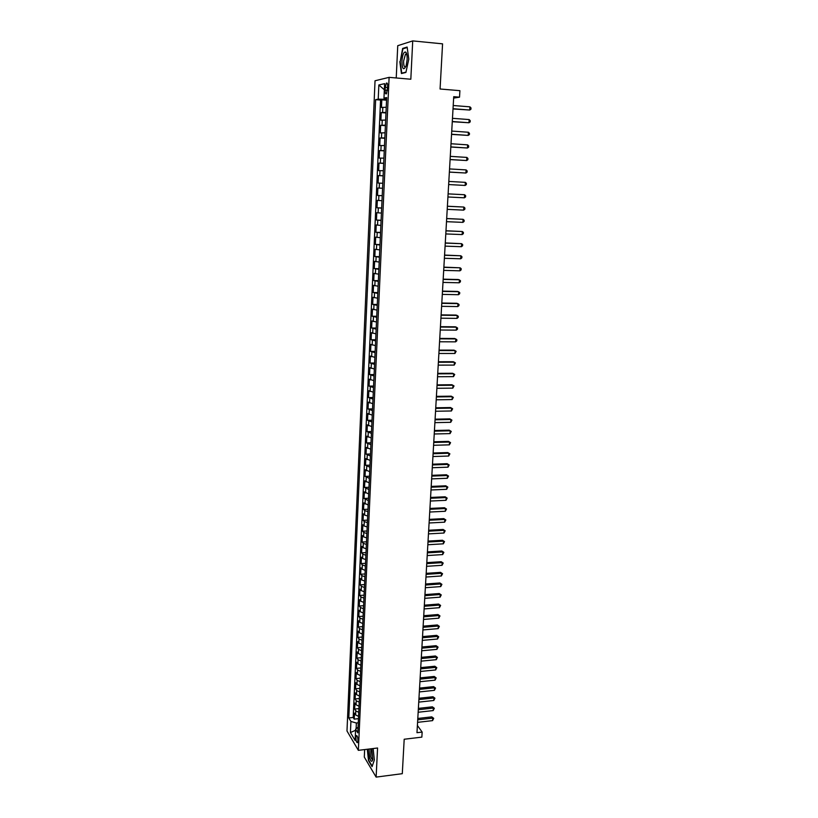 <?xml version="1.0" encoding="UTF-8"?>
<svg xmlns="http://www.w3.org/2000/svg" width="818" height="818" viewBox="0 0 818 818"><rect width="100%" height="100%" fill="white"/><g stroke="black" fill="none" stroke-linecap="round" stroke-linejoin="round"><path stroke-width="1.23" d="M357.936 740.801C357.834 737.212 357.302 735.474 356.351 735.566L355.922 737.417C356.024 740.996 356.556 742.734 357.517 742.652L357.936 740.801M364.654 749.574L364.296 757.079L376.127 777.1L402.292 773.685L404.194 739.247L421.853 737.13L422.149 732.079L417.384 725.464M375.033 80.767L346.985 730.975L358.356 750.341L389.112 77.352L375.033 80.767M389.112 77.352L410.82 79.234L412.722 40.9L397.742 45.696L396.229 77.966M412.722 40.9L442.569 43.845L440.074 88.998L459.91 90.675L459.522 97.168L453.724 96.688L416.976 732.693L422.149 732.079M386.239 107.23L381.464 107.495L381.801 99.827L386.556 100.205M386.004 112.363L381.229 112.598L385.984 112.956M381.229 112.598L380.891 120.236L385.656 120.052M385.074 132.813L380.329 132.925L380.667 125.318L385.401 125.655M384.501 145.522L379.767 145.543L380.104 137.976L384.828 138.293M383.928 158.16L379.204 158.109L379.542 150.573L384.255 150.87M383.356 170.747L378.652 170.604L378.979 163.109L383.683 163.395M382.783 183.273L378.1 183.058L378.427 175.594L383.121 175.86M382.558 188.273L377.875 188.017L377.548 195.441L382.221 195.676M381.996 200.717L377.323 200.379L376.996 207.772L381.658 207.987M381.433 213.099L376.771 212.69L376.444 220.042L381.106 220.246M380.871 225.431L376.229 224.94L375.902 232.261L380.554 232.445M380.309 237.701L375.687 237.138L375.36 244.418L380.002 244.582M379.756 249.909L375.145 249.275L374.828 256.525L379.45 256.668M379.204 262.067L374.603 261.351L374.286 268.58L378.908 268.703M378.652 274.173L374.071 273.386L373.754 280.574L378.366 280.676M378.11 286.218L373.54 285.349L373.223 292.507L377.824 292.599M377.568 298.212L373.008 297.271L372.691 304.398L377.282 304.47M377.026 310.145L372.476 309.132L372.159 316.229L376.74 316.28M376.484 322.026L371.955 320.942L371.638 328.008L376.208 328.049M375.943 333.856L371.433 332.701L371.116 339.726L375.677 339.756M375.411 345.625L370.912 344.398L370.595 351.403L375.145 351.403M374.879 357.343L370.39 356.055L370.084 363.018L374.624 363.008M374.347 369.01L369.869 367.65L369.562 374.583L374.092 374.562M373.826 380.626L369.358 379.194L369.051 386.096L373.57 386.055M373.294 392.19L368.846 390.687L368.54 397.568L373.059 397.507M372.773 403.703L368.335 402.139L368.028 408.98L372.538 408.898M372.251 415.155L367.834 413.53L367.527 420.34L372.026 420.248M371.73 426.567L367.323 424.869L367.026 431.648L371.505 431.546M371.219 437.927L366.822 436.158L366.525 442.906L370.994 442.794M370.707 449.225L366.321 447.405L366.024 454.123L370.493 453.99M370.196 460.483L365.82 458.591L365.523 465.278L369.981 465.135M369.685 471.689L365.329 469.736L365.032 476.393L369.48 476.229M369.174 482.845L364.838 480.831L364.542 487.456L368.979 487.283M368.673 493.949L364.337 491.874L364.051 498.479L368.478 498.274M368.172 505.013L363.857 502.865L363.56 509.44L367.977 509.236M367.671 516.025L364.562 515.013L363.366 513.816L363.069 520.36L367.486 520.136M367.17 526.986L364.071 525.943L362.875 524.716L362.589 531.23L366.996 530.994M366.679 537.896L363.591 536.833L362.394 535.565L362.108 542.058L366.505 541.802M366.188 548.755L363.1 547.671L361.914 546.373L361.628 552.835L366.014 552.569M365.697 559.584L362.619 558.469L361.433 557.13L361.147 563.561L365.523 563.285M365.206 570.35L362.139 569.216L360.953 567.845L360.677 574.246L365.043 573.96M364.716 581.077L361.658 579.911L360.482 578.51L360.196 584.89L364.562 584.584M364.235 591.751L361.178 590.565L360.012 589.134L359.726 595.484L364.082 595.156M363.744 602.385L360.707 601.179L359.542 599.706L359.255 606.026L363.601 605.698M363.264 612.968L360.237 611.741L359.071 610.238L358.785 616.537L363.12 616.189M362.793 623.51L359.767 622.253L358.601 620.719L358.325 626.987L362.65 626.629M362.313 634.001L359.296 632.723L358.141 631.159L357.855 637.406L362.18 637.028M361.842 644.461L358.826 643.153L357.671 641.557L357.394 647.774L361.709 647.386M361.362 654.86L358.366 653.531L357.21 651.905L356.934 658.101L361.239 657.692M360.891 665.228L357.895 663.879L356.75 662.212L356.484 668.378L360.769 667.969M360.431 675.545L357.435 674.165L356.3 672.478L356.024 678.613L360.309 678.194M359.961 685.811L356.975 684.421L355.84 682.703L355.574 688.807L359.848 688.367M359.491 696.046L356.525 694.625L355.39 692.877L355.114 698.961L359.388 698.511M359.03 706.231L356.065 704.789L354.94 703.01L354.664 709.073L358.928 708.603M385.258 87.291L385.125 90.184C385.125 93.16 385.575 94.367 386.485 93.794L387.671 86.759C387.681 83.773 387.221 82.567 386.321 83.15L385.258 87.291L387.64 87.485M358.079 727.13L355.615 729.227L357.824 732.877L386.679 97.567L383.969 98.088L386.628 98.641M355.615 729.227L355.114 740.433L350.431 732.529L350.922 721.466L348.805 717.959L375.636 99.663L378.223 99.172L378.846 84.97L384.613 83.651L383.969 98.088M381.801 99.827L380.554 100.062L353.192 717.468L354.214 719.134L358.468 718.664M358.57 716.374L355.615 714.912L354.491 713.102L354.214 719.134M358.754 712.325L355.789 710.873L354.664 709.073M359.214 702.161L356.249 700.729L355.114 698.961M359.685 691.956L356.699 690.545L355.574 688.807M360.145 681.711L357.159 680.32L356.024 678.613M360.615 671.414L357.619 670.054L356.484 668.378M361.086 661.087L358.079 659.748L356.934 658.101M361.556 650.709L358.55 649.39L357.394 647.774M362.026 640.279L359.01 638.991L357.855 637.406M362.507 629.809L359.48 628.541L358.325 626.987M362.977 619.298L359.951 618.05L358.785 616.537M363.458 608.745L360.421 607.518L359.255 606.026M363.938 598.132L360.891 596.935L359.726 595.484M364.429 587.488L361.372 586.312L360.196 584.89M364.91 576.792L361.853 575.637L360.677 574.246M365.401 566.046L362.333 564.921L361.147 563.561M365.891 555.258L362.814 554.154L361.628 552.835M366.382 544.42L363.294 543.346L362.108 542.058M366.873 533.53L363.785 532.487L362.589 531.23M367.374 522.6L364.276 521.577L363.069 520.36M367.875 511.618L364.767 510.626L363.56 509.44M368.376 500.596L364.051 498.479M368.877 489.512L364.542 487.456M369.378 478.387L365.032 476.393M369.889 467.211L365.523 465.278M370.401 455.984L366.024 454.123M370.912 444.716L366.525 442.906M371.423 433.387L367.026 431.648M371.945 422.006L367.527 420.34M372.456 410.585L368.028 408.98M372.977 399.102L368.54 397.568M373.509 387.568L369.051 386.096M374.031 375.983L369.562 374.583M374.562 364.358L370.084 363.018M375.094 352.66L370.595 351.403M375.626 340.922L371.116 339.726M376.157 329.133L371.638 328.008M376.699 317.282L372.159 316.229M377.241 305.38L372.691 304.398M377.783 293.417L373.223 292.507M378.325 281.402L373.754 280.574M378.877 269.337L374.286 268.58M379.429 257.21L374.828 256.525M379.981 245.032L375.36 244.418M380.534 232.793L375.902 232.261M381.096 220.502L376.444 220.042M381.658 208.15L376.996 207.772M382.221 195.737L377.548 195.441M378.427 175.594L383.131 175.768M378.979 163.109L383.693 163.201M379.542 150.573L384.266 150.584M380.104 137.976L384.849 137.905M380.667 125.318L385.421 125.164M384.501 98.191L384.45 99.264L378.223 99.172M386.597 99.438L384.45 99.264M376.127 777.1L377.568 748L358.356 750.341M453.642 98.099L459.522 97.168M358.284 722.795L356.372 723.01L356.106 728.807M380.554 100.062L375.636 99.663M353.192 717.468L348.805 717.959M350.922 721.466L356.372 723.01M384.337 89.765L378.846 84.97M350.431 732.529L355.564 730.28M399.828 61.626L401.433 73.538L405.902 72.444L408.806 59.141L407.139 47.055L402.64 48.446L400.206 61.667M367.313 749.247L368.499 760.617L372.067 766.619L374.347 759.973L373.141 748.542M406.566 53.579L406.454 54.1M403.826 48.559L402.64 48.446M453.019 108.958L469.747 110.031L453.029 108.722M469.941 106.841L471.015 107.966L470.933 109.234L469.747 110.031L469.941 106.841L453.213 105.512M407.139 59.694C407.262 55.747 406.791 53.221 405.718 52.096C403.785 51.636 402.507 54.653 401.904 61.145C402.19 69.346 403.601 70.88 406.127 65.767L407.139 59.694M406.843 54.663L405.411 54.407L403.601 61.074C403.581 65.655 404.307 67.505 405.769 66.616L405.861 66.514M402.671 73.242L401.761 73.16L400.196 61.616L402.926 48.835L407.2 47.516M405.973 72.117L401.761 73.16M369.02 749.043L369.634 757.846C370.84 761.691 371.873 762.304 372.763 759.687L371.832 748.705M370.789 748.828L370.902 756.793C371.525 758.971 372.17 759.779 372.824 759.216M372.221 766.169L368.775 760.392L367.609 749.216M452.282 121.708L468.97 122.751L452.293 121.504M469.164 119.571L470.238 120.675L470.156 121.943L468.97 122.751L469.164 119.571L452.477 118.313M451.546 134.397L468.203 135.41L451.556 134.234M468.397 132.25L469.46 133.324L469.389 134.592L468.203 135.41L468.397 132.25L451.74 131.064M450.81 147.025L467.436 148.007L450.82 146.903M467.62 144.858L468.694 145.921L468.622 147.179L467.436 148.007L467.62 144.858L451.004 143.743M450.084 159.602L466.669 160.543L450.094 159.51M466.863 157.414L467.927 158.457L467.855 159.704L466.669 160.543L466.863 157.414L450.278 156.361M449.368 172.117L465.912 173.027L449.368 172.056M466.096 169.909L467.17 170.931L467.088 172.179L465.912 173.027L466.096 169.909L449.552 168.927M465.34 182.353L466.403 183.344L466.332 184.582L465.156 185.451L448.642 184.551L465.156 185.451L465.34 182.353L448.826 181.432M464.399 197.813L465.575 196.944L465.657 195.707L464.593 194.725L448.111 193.876L464.593 194.725L464.399 197.813L447.927 196.985M447.395 206.269L463.837 207.046L463.653 210.124L447.211 209.357M447.395 206.228L463.837 207.046L464.9 208.007L464.829 209.234L463.653 210.124M446.679 218.6L463.09 219.316L462.906 222.373L446.505 221.678M446.679 218.518L463.09 219.316L464.154 220.257L464.082 221.473L462.906 222.373M445.974 230.87L462.344 231.525L462.16 234.572L445.79 233.938M445.974 230.758L462.344 231.525L463.407 232.445L463.336 233.662L462.16 234.572M445.268 243.089L461.608 243.672L461.424 246.709L445.084 246.136M445.268 242.946L461.608 243.672L462.661 244.582L462.589 245.789L461.424 246.709M444.563 255.257L460.871 255.778L460.687 258.785L444.389 258.284M444.573 255.073L460.871 255.778L461.925 256.658L461.853 257.864L460.687 258.785M443.857 267.363L460.135 267.813L459.951 270.819L443.683 270.38M443.877 267.138L460.135 267.813L461.188 268.682L461.117 269.879L459.951 270.819M443.162 279.408L459.409 279.797L459.225 282.793L442.988 282.414M443.182 279.163L458.315 279.521L460.462 280.646L460.391 281.842L459.225 282.793M442.477 291.402L458.683 291.729L458.499 294.705L442.303 294.388M442.487 291.116L457.589 291.433L459.736 292.558L459.665 293.754L458.499 294.705M441.781 303.345L457.957 303.611L457.773 306.576L441.608 306.321M441.802 303.028L456.873 303.274L459.01 304.419L458.939 305.605L457.773 306.576M441.096 315.227L457.242 315.431L457.058 318.386L440.922 318.192M441.117 314.879L456.158 315.073L458.284 316.229L458.213 317.404L457.058 318.386M440.411 327.057L456.526 327.2L456.342 330.135L440.237 330.012M440.432 326.679L455.442 326.811L457.569 327.977L457.497 329.153L456.342 330.135M439.726 338.836L455.81 338.918L455.626 341.842L439.563 341.771M439.757 338.427L454.736 338.509L456.853 339.685L456.781 340.85L455.626 341.842M439.051 350.554L455.094 350.585L454.92 353.488L438.888 353.478M439.082 350.114L454.031 350.145L456.147 351.331L454.92 353.488M438.376 362.231L454.389 362.2L454.215 365.094L438.213 365.135M438.407 361.75L453.325 361.73L455.432 362.916L454.215 365.094M437.712 373.846L453.683 373.754L453.509 376.638L437.538 376.74M437.732 373.345L452.63 373.264L454.726 374.46L453.509 376.638M437.037 385.411L452.988 385.268L452.814 388.131L436.873 388.294M437.068 384.879L451.935 384.736L454.031 385.953L452.814 388.131M436.372 396.924L452.293 396.72L452.119 399.573L436.209 399.798M436.403 396.362L451.239 396.168L453.325 397.395L452.119 399.573M435.708 408.386L451.597 408.131L451.424 410.973L435.544 411.249M435.749 407.793L450.544 407.548L452.63 408.785L451.424 410.973M435.053 419.798L450.902 419.481L450.728 422.313L434.89 422.65M435.084 419.174L449.859 418.877L451.935 420.125L450.728 422.313M434.399 431.158L450.217 430.789L450.043 433.601L434.235 433.99M434.43 430.503L449.174 430.156L451.25 431.413L450.043 433.601M449.174 430.156L451.25 431.413M433.744 442.466L449.532 442.037L449.358 444.849L433.581 445.289M433.785 441.781L448.499 441.383L450.565 442.65L449.358 444.849M448.499 441.383L450.565 442.65M433.09 453.734L448.847 453.244L448.673 456.035L432.926 456.536M433.131 453.019L447.814 452.569L449.88 453.837L448.673 456.035M447.814 452.569L449.88 453.837M432.446 464.941L448.172 464.399L447.998 467.18L432.282 467.732M432.487 464.195L447.139 463.694L449.194 464.972L447.998 467.18M447.139 463.694L449.194 464.972M431.802 476.096L447.487 475.503L447.323 478.274L431.638 478.888M431.843 475.33L446.464 474.777L448.52 476.066L447.323 478.274M446.464 474.777L448.52 476.066M431.158 487.211L446.822 486.567L446.648 489.317L430.994 489.982M431.198 486.413L445.8 485.81L447.845 487.109L446.648 489.317M445.8 485.81L447.845 487.109M430.513 498.274L446.147 497.569L445.984 500.319L430.36 501.035M430.565 497.446L445.135 496.792L447.17 498.101L445.984 500.319M445.135 496.792L447.17 498.101M429.879 509.287L445.483 508.53L445.309 511.27L429.726 512.037M429.931 508.428L444.471 507.733L446.505 509.041L445.309 511.27M444.471 507.733L446.505 509.041M429.245 520.248L444.818 519.45L444.655 522.17L429.092 522.988M429.297 519.369L443.806 518.622L445.841 519.941L444.655 522.17M443.806 518.622L445.841 519.941M428.622 531.168L444.154 530.309L443.99 533.019L428.458 533.888M428.673 530.258L443.151 529.461L445.176 530.79L443.99 533.019M443.151 529.461L445.176 530.79M427.988 542.037L443.499 541.127L443.336 543.827L427.834 544.747M428.039 541.097L442.497 540.258L444.522 541.598L443.336 543.827M442.497 540.258L444.522 541.598M427.364 552.866L442.835 551.905L442.671 554.584L427.211 555.555M427.415 551.894L441.843 551.005L443.857 552.355L442.671 554.584M441.843 551.005L443.857 552.355M426.74 563.633L442.19 562.631L442.027 565.299L426.587 566.322M426.802 562.641L441.188 561.71L443.203 563.06L442.027 565.299M441.188 561.71L443.203 563.06M426.117 574.369L441.536 573.306L441.372 575.964L425.963 577.038M426.178 573.346L440.544 572.365L442.558 573.725L441.372 575.964M440.544 572.365L442.558 573.725M425.503 585.044L440.892 583.94L440.728 586.588L425.35 587.713M425.564 584.001L439.9 582.968L441.904 584.349L440.728 586.588M439.9 582.968L441.904 584.349M424.89 595.688L440.248 594.522L440.084 597.16L424.736 598.336M424.951 594.614L439.266 593.541L441.26 594.921L440.084 597.16M439.266 593.541L441.26 594.921M424.276 606.271L439.603 605.064L439.44 607.692L424.123 608.919M424.337 605.177L438.622 604.062L440.616 605.443L439.44 607.692M438.622 604.062L440.616 605.443M423.663 616.823L438.959 615.565L438.806 618.183L423.519 619.451M423.734 615.698L437.988 614.533L439.972 615.923L438.806 618.183M437.988 614.533L439.972 615.923M423.059 627.314L438.325 626.015L438.172 628.623L422.906 629.942M423.131 626.169L437.354 624.962L439.338 626.363L438.172 628.623M437.354 624.962L439.338 626.363M422.456 637.774L437.691 636.424L437.538 639.022L422.303 640.382M422.528 636.598L436.72 635.351L438.704 636.762L437.538 639.022M436.72 635.351L438.704 636.762M421.853 648.183L437.057 646.782L436.904 649.369L421.71 650.78M421.924 646.987L436.096 645.688L438.07 647.11L436.904 649.369M436.096 645.688L438.07 647.11M421.26 658.551L436.434 657.11L436.28 659.676L421.106 661.138M421.331 657.324L435.473 655.985L437.436 657.416L436.28 659.676M435.473 655.985L437.436 657.416M420.656 668.868L435.81 667.386L435.657 669.942L420.513 671.445M420.728 667.621L434.849 666.241L436.812 667.672L435.657 669.942M434.849 666.241L436.812 667.672M420.063 679.144L435.186 677.611L435.033 680.167L419.92 681.711M420.135 677.877L434.235 676.455L436.188 677.897L435.033 680.167M434.235 676.455L436.188 677.897M419.47 689.38L434.562 687.805L434.409 690.341L419.327 691.936M419.552 688.091L433.612 686.619L435.565 688.071L434.409 690.341M433.612 686.619L435.565 688.071M418.888 699.574L433.949 697.948L433.796 700.484L418.734 702.12M418.959 698.255L432.998 696.752L434.951 698.204L433.796 700.484M432.998 696.752L434.951 698.204M418.295 709.727L433.336 708.051L433.182 710.576L418.151 712.253M418.376 708.378L432.385 706.834L434.327 708.296L433.182 710.576M432.385 706.834L434.327 708.296M417.712 719.83L432.722 718.112L432.569 720.627L417.569 722.345M417.793 718.46L431.781 716.875L433.714 718.347L432.569 720.627M431.781 716.875L433.714 718.347M382.599 112.393L382.824 107.27M355.615 714.912L355.789 710.873M356.065 704.789L356.249 700.729M356.525 694.625L356.699 690.545M356.975 684.421L357.159 680.32M357.435 674.165L357.619 670.054M357.895 663.879L358.079 659.748M358.366 653.531L358.55 649.39M358.826 643.153L359.01 638.991M359.296 632.723L359.48 628.541M359.767 622.253L359.951 618.05M360.237 611.741L360.421 607.518M360.707 601.179L360.891 596.935M361.178 590.565L361.372 586.312M361.658 579.911L361.853 575.637M362.139 569.216L362.333 564.921M362.619 558.469L362.814 554.154M363.1 547.671L363.294 543.346M363.591 536.833L363.785 532.487M364.071 525.943L364.276 521.577M364.562 515.013L364.767 510.626M365.053 504.031L365.257 499.624M365.554 492.998L365.748 488.571M366.045 481.914L366.249 477.467M366.546 470.79L366.75 466.321M367.047 459.604L367.251 455.125M367.548 448.376L367.752 443.877M368.059 437.098L368.253 432.579M368.56 425.769L368.765 421.229M369.071 414.399L369.276 409.828M369.583 402.967L369.787 398.376M370.094 391.485L370.309 386.873M370.615 379.951L370.82 375.319M371.137 368.366L371.341 363.713M371.658 356.73L371.863 352.057M372.18 345.032L372.384 340.339M372.701 333.294L372.916 328.58M373.233 321.494L373.448 316.76M373.765 309.644L373.979 304.889M374.296 297.742L374.511 292.956M374.828 285.779L375.043 280.983M375.37 273.764L375.585 268.938M375.912 261.699L376.127 256.852M376.454 249.572L376.669 244.705M376.996 237.384L377.221 232.496M377.548 225.144L377.773 220.236M378.1 212.854L378.315 207.915M378.652 200.502L378.877 195.543M379.204 188.089L379.429 183.109M379.767 175.625L379.992 170.614M380.329 163.099L380.554 158.068M380.891 150.512L381.116 145.461M381.454 137.864L381.689 132.792M382.026 125.164L382.251 120.062M387.487 90.379L385.125 90.184M387.159 83.221L386.321 83.15M406.505 54.223L405.718 52.096M406.822 54.54L405.411 54.407"/></g></svg>
